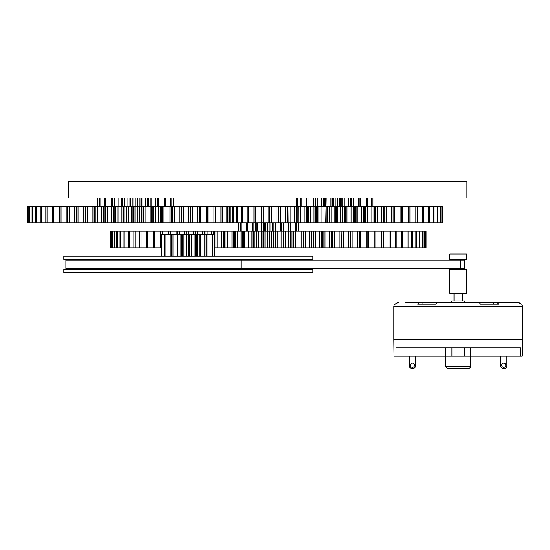 <?xml version="1.0" encoding="UTF-8"?>
<svg xmlns="http://www.w3.org/2000/svg" width="550" height="550" viewBox="0 0 550 550"><rect width="100%" height="100%" fill="white"/><g stroke="black" fill="none" stroke-linecap="round" stroke-linejoin="round"><path stroke-width="0.82" d="M221.244 247.775L214.988 247.775L214.988 231.172L221.244 231.172L221.244 247.775L224.689 247.775L224.689 231.172L231.076 231.172L231.076 247.775L234.589 247.775L234.589 231.172L241.072 231.172L241.072 247.775L244.633 247.775L244.633 231.172L251.199 231.172L251.199 247.775L254.794 247.775L254.794 231.172L261.401 231.172L261.401 247.775L263.024 247.775L263.024 231.172L263.471 231.172L263.471 247.775L269.452 247.775L269.452 231.172L271.638 231.172L271.638 247.775L269.452 247.775M265.011 247.775L265.011 231.172L263.471 231.172M265.011 231.172L269.452 231.172M271.638 247.775L273.185 247.775L273.185 231.172L271.638 231.172M273.185 231.172L273.625 231.172L273.625 247.775L280.094 247.775L280.094 231.172L281.854 231.172L281.854 247.775L280.094 247.775M275.248 247.775L275.248 231.172L273.625 231.172M275.248 231.172L280.094 231.172M281.854 247.775L283.319 247.775L283.319 231.172L281.854 231.172M283.319 231.172L283.752 231.172L283.752 247.775L290.689 247.775L290.689 231.172L292.016 231.172L292.016 247.775L290.689 247.775M285.45 247.775L285.45 231.172L283.752 231.172M285.45 231.172L290.689 231.172M292.016 247.775L293.384 247.775L293.384 231.172L292.016 231.172M293.384 231.172L293.817 231.172L293.817 247.775L301.18 247.775L301.18 231.172L302.06 231.172L302.06 247.775L301.18 247.775M295.577 247.775L295.577 231.172L293.817 231.172M295.591 222.874L295.591 231.172L301.18 231.172M302.06 247.775L303.332 247.775L303.332 231.172L302.06 231.172M303.332 231.172L303.765 231.172L303.765 247.775L311.52 247.775L311.52 231.172L311.96 231.172L311.96 247.775L311.52 247.775M305.58 247.775L305.58 231.172L303.765 231.172M305.58 231.172L311.52 231.172M313.122 247.775L313.122 231.172L311.96 231.172L311.96 247.775L321.661 247.775L321.661 231.172L313.548 231.172L313.548 247.775M313.122 231.172L313.548 231.172M321.654 247.775L322.712 247.775L322.712 231.172L321.654 231.172M322.712 231.172L323.125 231.172L323.125 247.775L331.561 247.775L331.561 231.172L323.125 231.172M331.107 247.775L332.049 247.775L332.049 231.172L331.107 231.172M332.049 231.172L332.447 231.172L332.447 247.775L341.172 247.775L341.172 231.172L341.481 247.775L350.453 247.775L350.453 231.172L341.481 231.172M334.379 247.775L334.379 231.172L332.447 231.172M334.379 231.172L341.172 231.172M350.185 247.775L352.151 247.775L352.151 231.172L350.185 231.172M352.151 231.172L375.884 231.172L375.884 247.775L374.227 247.775L374.227 231.172M375.842 231.172L383.426 231.172L383.426 247.775L381.879 247.775L381.879 231.172M382.807 231.172L426.058 231.172L426.058 247.775L426.023 231.172M153.842 247.775L110.591 247.775L110.591 231.172L153.842 231.172M160.806 247.775L153.223 247.775L153.223 231.172L160.806 231.172M161.769 247.775L160.765 247.775L160.765 231.172L168.259 231.172L168.259 234.492M168.802 234.492L168.802 231.172L168.259 231.172M168.802 231.172L176.172 231.172L176.172 234.492M177.292 234.492L177.292 231.172L176.172 231.172M177.292 231.172L184.498 231.172L184.498 234.492M186.464 231.172L184.498 231.172M186.196 234.492L186.196 231.172L193.215 231.172L193.215 234.492M195.167 234.492L195.167 231.172L193.215 231.172M195.167 231.172L202.269 231.172L202.269 234.492M204.201 234.492L204.201 231.172L202.269 231.172M204.201 231.172L204.6 231.172L204.6 234.492M205.542 231.172L204.6 231.172M205.088 234.492L205.088 231.172L211.626 231.172L211.626 234.492M213.524 234.492L213.524 231.172L211.626 231.172M213.524 231.172L213.936 231.172L213.936 234.492M214.995 231.172L213.936 231.172M223.101 247.775L223.101 231.172L221.244 231.172M223.101 231.172L223.527 231.172L223.527 247.775M231.076 247.775L224.689 247.775L224.689 231.172L223.527 231.172M232.891 247.775L232.891 231.172L231.076 231.172M232.891 231.172L233.317 231.172L233.317 247.775M234.589 231.172L233.317 231.172M242.832 247.775L242.832 231.172L241.072 231.172L241.058 222.874M242.832 231.172L243.265 231.172L243.265 247.775M244.633 231.172L243.265 231.172M252.897 247.775L252.897 231.172L251.199 231.172M252.897 231.172L253.33 231.172L253.33 247.775M254.794 231.172L253.33 231.172M263.024 231.172L261.401 231.172M267.204 247.775L267.204 231.172M273.185 247.775L273.625 247.775M277.853 247.775L277.853 231.172M283.319 247.775L283.752 247.775M288.461 247.775L288.461 231.172M293.384 247.775L293.817 247.775M298.973 247.775L298.973 231.172M303.332 247.775L303.765 247.775M309.354 247.775L309.354 231.172M319.543 247.775L319.543 231.172M322.712 247.775L323.125 247.775M329.498 247.775L329.498 231.172M332.049 247.775L332.447 247.775M339.171 247.775L339.171 231.172M348.528 247.775L348.528 231.172M352.151 247.775L359.356 247.775L359.356 231.172M357.514 247.775L357.514 231.172M359.356 247.775L367.847 247.775L367.847 231.172M366.094 247.775L366.094 231.172M367.847 247.775L374.227 247.775M375.842 247.775L381.879 247.775M382.807 247.775L390.445 247.775L390.445 231.172M389.008 247.775L389.008 231.172M390.445 247.775L396.908 247.775L396.908 231.172M395.594 247.775L395.594 231.172M396.908 247.775L402.786 247.775L402.786 231.172M401.596 247.775L401.596 231.172M402.786 247.775L408.045 247.775L408.045 231.172M406.986 247.775L406.986 231.172M408.045 247.775L412.672 247.775L412.672 231.172M411.751 247.775L411.751 231.172M412.672 247.775L416.639 247.775L416.639 231.172M415.855 247.775L415.855 231.172M416.639 247.775L419.925 247.775L419.925 231.172M419.286 247.775L419.286 231.172M419.925 247.775L422.524 247.775L422.524 231.172M422.029 247.775L422.029 231.172M422.524 247.775L424.414 247.775L424.414 231.172M424.078 247.775L424.078 231.172M424.414 247.775L425.597 247.775L425.597 231.172M425.404 247.775L425.404 231.172M425.597 247.775L426.023 247.775M110.626 247.775L110.626 231.172M111.244 247.775L111.244 231.172M111.052 247.775L111.052 231.172M112.571 247.775L112.571 231.172M112.234 247.775L112.234 231.172M114.62 247.775L114.62 231.172M114.125 247.775L114.125 231.172M117.363 247.775L117.363 231.172M116.724 247.775L116.724 231.172M120.794 247.775L120.794 231.172M120.017 247.775L120.017 231.172M124.898 247.775L124.898 231.172M123.977 247.775L123.977 231.172M129.662 247.775L129.662 231.172M128.604 247.775L128.604 231.172M135.053 247.775L135.053 231.172M133.863 247.775L133.863 231.172M141.054 247.775L141.054 231.172M139.741 247.775L139.741 231.172M147.641 247.775L147.641 231.172M146.204 247.775L146.204 231.172M154.77 247.775L154.77 231.172M162.422 234.492L162.422 231.172M170.555 234.492L170.555 231.172M179.135 234.492L179.135 231.172M188.121 234.492L188.121 231.172M197.478 234.492L197.478 231.172M195.477 234.492L195.477 231.172M207.151 234.492L207.151 231.172M217.106 247.775L217.106 231.172M227.294 247.775L227.294 231.172M225.129 247.775L225.129 231.172M234.589 247.775L237.676 247.775L237.676 231.172M235.469 247.775L235.469 231.172M241.072 247.775L237.676 247.775M263.024 247.775L263.471 247.775M244.633 247.775L248.188 247.775L248.188 231.172M245.96 247.775L245.96 231.172M251.199 247.775L248.188 247.775M254.794 247.775L258.796 247.775L258.796 231.172M256.554 247.775L256.554 231.172M261.401 247.775L258.796 247.775M257.696 231.172L257.696 222.874M256.087 231.172L256.087 222.874M247.816 231.172L247.816 222.874M246.586 231.172L246.586 222.874M240.391 231.172L240.391 222.874M238.452 231.172L238.452 222.874M298.203 231.172L298.203 222.874L298.21 231.172M296.257 231.172L296.257 222.874M290.063 231.172L290.063 222.874M288.832 231.172L288.832 222.874M280.562 231.172L280.562 206.264L285.574 206.264L285.574 222.874L290.125 222.874L290.125 206.264L294.683 206.264L294.683 222.874L300.128 222.874L300.128 206.264L304.198 206.264L304.198 222.874L310.482 222.874L310.482 206.264L314.016 206.264L314.016 222.874L321.076 222.874L321.076 206.264L324.039 206.264L324.039 222.874L331.801 222.874L331.801 206.264L334.166 206.264L334.166 222.874L342.561 222.874L342.561 206.264L344.3 206.264L344.3 222.874L353.237 222.874L353.237 206.264L354.337 206.264L354.337 222.874L363.736 222.874L363.736 206.264L365.805 206.264L365.805 222.874L373.938 222.874L373.938 206.264L375.176 206.264L375.176 222.874L393.092 222.874L393.092 206.264L384.134 206.264L384.134 222.874M278.953 231.172L278.953 222.874L271.535 222.874L271.535 206.264L276.946 206.264L276.946 222.874M269.197 231.172L269.197 222.874M267.451 231.172L267.451 222.874M267.63 198.028L68.379 198.028L68.379 181.424L466.888 181.424L466.888 198.028L267.63 198.028M161.769 234.492L161.769 256.08L161.769 234.492L171.126 234.492L171.126 256.08M161.81 256.08L161.81 234.492M164.354 256.08L164.354 234.492M165.117 256.08L165.117 234.492M171.683 256.08L171.683 234.492L171.126 234.492M173.023 256.08L173.023 234.492L177.877 234.492L177.877 256.08M171.683 234.492L173.023 234.492M181.452 256.08L181.452 234.492L177.877 234.492M182.318 256.08L182.318 234.492L186.697 234.492L186.697 256.08M181.562 234.492L182.318 234.492M183.954 256.08L183.954 234.492M194.143 256.08L194.143 234.492L186.697 234.492M195.759 256.08L195.759 234.492L196.233 234.492M194.143 234.492L195.759 234.492M204.813 256.08L204.813 234.492L196.419 234.492L196.419 256.08M206.092 256.08L206.092 234.492L204.813 234.492M212.224 256.08L212.224 234.492L214.899 234.492L214.899 256.08L214.899 234.492M206.092 234.492L212.224 234.492M212.905 256.08L212.905 234.492M63.8 259.401L312.868 259.401L312.868 256.08L63.8 256.08L63.8 259.401M312.868 269.363L63.8 269.363L63.8 272.683L312.868 272.683L312.868 269.363M296.553 206.264L296.553 198.028L296.553 206.264M372.934 206.264L372.934 198.028L372.934 206.264M371.738 206.264L371.738 198.028M371.229 206.264L371.229 198.028M367.297 206.264L367.297 198.028M366.279 206.264L366.279 198.028M359.968 206.264L359.968 198.028M358.531 206.264L358.531 198.028M350.391 206.264L350.391 198.028M348.666 206.264L348.666 198.028M339.426 206.264L339.426 198.028M337.562 206.264L337.562 198.028M328.048 206.264L328.048 198.028M325.738 222.874L326.212 198.028M409.729 206.264L442.674 206.264L442.674 222.874L442.647 206.264M190.396 222.874L226.854 222.874L226.854 206.264L261.498 206.264L261.498 222.874L263.141 222.874L263.141 206.264L268.895 206.264L268.895 222.874L271.535 222.874M261.518 222.874L261.498 206.264M261.518 206.264L263.141 206.264M269.775 222.874L269.775 206.264L268.895 206.264M269.775 206.264L271.535 206.264M278.939 206.264L276.946 206.264M285.574 222.874L278.678 222.874L278.678 206.264L280.562 206.264M287.547 222.874L287.547 206.264L285.574 206.264M287.547 206.264L287.98 206.264L287.98 222.874M288.138 222.874L287.98 206.264M288.138 206.264L290.125 206.264M296.622 222.874L296.622 206.264L294.683 206.264M296.622 206.264L297.076 206.264L297.076 222.874M298.066 222.874L298.107 206.264L297.076 206.264M298.066 206.264L300.128 206.264M306.075 222.874L306.075 206.264L304.198 206.264M306.075 206.264L306.543 206.264L306.543 222.874M307.739 222.874L307.739 206.264L308.351 206.264L308.351 222.874L307.739 222.874L307.739 206.264L306.543 206.264M307.739 206.264L310.482 206.264M315.81 222.874L315.81 206.264L314.016 206.264M315.81 206.264L316.291 206.264L316.291 222.874M317.639 222.874L317.639 206.264L316.291 206.264M317.639 206.264L321.076 206.264M325.738 206.264L324.039 206.264M327.718 222.874L327.718 206.264L326.226 206.264L326.226 222.874M327.718 206.264L331.801 206.264M335.748 222.874L335.748 206.264L334.166 206.264M335.748 206.264L336.243 206.264L336.243 222.874M337.858 222.874L337.858 206.264L336.243 206.264M337.858 206.264L342.561 206.264M345.757 222.874L345.757 206.264L344.3 206.264M345.757 206.264L346.246 206.264L346.246 222.874M347.971 222.874L347.971 206.264L346.246 206.264M347.971 206.264L353.237 206.264M355.651 222.874L355.651 206.264L354.337 206.264M355.651 206.264L356.132 206.264L356.132 222.874M357.947 222.874L357.947 206.264L356.132 206.264M357.947 206.264L363.736 206.264M367.696 222.874L367.696 206.264L365.805 206.264M367.696 206.264L373.938 206.264M377.121 222.874L377.121 206.264L375.176 206.264M377.121 206.264L384.134 206.264M392.611 222.874L394.611 222.874L394.611 206.264L392.611 206.264M394.611 206.264L409.922 206.264L409.922 222.874L408.341 222.874L408.341 206.264M409.729 222.874L415.834 222.874L415.834 206.264M415.834 222.874L417.257 222.874L417.257 206.264M394.611 222.874L408.341 222.874M373.938 222.874L375.176 222.874M363.736 222.874L365.805 222.874M354.337 222.874L353.237 222.874M344.3 222.874L342.561 222.874M334.166 222.874L331.801 222.874M324.039 222.874L321.076 222.874M314.016 222.874L310.482 222.874M304.198 222.874L300.128 222.874M294.683 222.874L290.125 222.874M268.895 222.874L263.141 222.874M261.491 231.172L261.491 222.874L255.454 222.874L255.454 206.264M226.854 222.874L255.454 222.874M417.257 222.874L442.647 222.874M400.111 222.874L400.111 206.264M401.837 222.874L401.837 206.264M391.236 222.874L391.236 206.264M381.796 222.874L381.796 206.264M383.756 222.874L383.756 206.264M371.889 222.874L371.889 206.264M361.618 222.874L361.618 206.264M351.079 222.874L351.079 206.264M340.374 222.874L340.374 206.264M329.615 222.874L329.615 206.264M318.904 222.874L318.904 206.264M253.983 222.874L253.983 206.264M247.259 222.874L247.259 206.264M248.559 222.874L248.559 206.264M241.402 222.874L241.402 206.264M242.516 222.874L242.516 206.264M236.466 222.874L236.466 206.264M237.394 222.874L237.394 206.264M232.512 222.874L232.512 206.264M233.234 222.874L233.234 206.264M229.577 222.874L229.577 206.264M230.093 222.874L230.093 206.264M227.679 222.874L227.679 206.264M227.982 222.874L227.982 206.264M226.937 222.874L226.937 206.264M441.863 222.874L441.863 206.264M442.111 222.874L442.111 206.264M440.021 222.874L440.021 206.264M440.481 222.874L440.481 206.264M437.133 222.874L437.133 206.264M437.8 222.874L437.8 206.264M433.221 222.874L433.221 206.264M434.101 222.874L434.101 206.264M428.34 222.874L428.34 206.264M429.406 222.874L429.406 206.264M422.524 222.874L422.524 206.264M423.775 222.874L423.775 206.264M317.261 206.264L317.261 198.028M315.618 206.264L315.618 198.028L315.618 206.264M308.034 206.264L308.034 198.028M306.728 206.264L306.728 198.028M301.173 206.264L301.173 198.028M300.321 206.264L300.321 198.028M297.296 206.264L297.296 198.028M296.972 206.264L296.972 198.028M296.746 206.264L296.746 198.028M112.681 206.264L112.681 198.028M114.208 206.264L114.208 198.028M122.733 206.264L122.733 198.028M124.513 206.264L124.513 198.028M133.911 206.264L133.911 198.028M135.788 206.264L135.788 198.028M145.228 206.264L145.228 198.028M147.029 206.264L147.029 198.028M155.671 206.264L155.671 198.028M157.238 206.264L157.238 198.028M164.319 206.264L164.319 198.028M165.509 206.264L165.509 198.028M170.397 206.264L170.397 198.028M83.181 222.874L76.182 222.874L76.182 206.264L83.181 206.264L83.181 222.874L85.167 222.874L85.167 206.264L92.132 206.264L92.132 222.874L94.084 222.874L94.084 206.264L101.516 206.264L101.516 222.874L103.414 222.874L103.414 206.264L111.238 206.264L111.238 222.874L114.84 222.874L114.84 206.264L121.199 206.264L121.199 222.874L124.864 222.874L124.864 206.264L131.299 206.264L131.299 222.874L134.991 222.874L134.991 206.264L141.446 206.264L141.446 222.874L145.124 222.874L145.124 206.264L151.532 206.264L151.532 222.874L155.162 222.874L155.162 206.264L161.453 206.264L161.453 222.874L165.007 222.874L165.007 206.264L171.119 206.264L171.105 198.028M173.367 206.264L173.367 198.028M173.539 206.264L173.539 198.028M105.792 206.264L105.792 198.028M104.651 206.264L104.651 198.028M100.011 206.264L100.011 198.028M99.351 206.264L99.351 198.028M97.377 206.264L97.377 198.028M97.261 206.264L97.261 198.028M32.058 206.264L32.058 222.874L27.507 222.874L27.507 206.264L59.764 206.264M66.914 222.874L59.482 222.874L59.482 206.264L66.914 206.264L66.914 222.874L69.211 222.874L69.211 206.264L74.745 206.264L74.745 222.874L76.746 222.874M67.492 222.874L67.492 206.264L66.914 206.264M67.492 206.264L69.211 206.264M76.746 206.264L74.745 206.264M85.167 206.264L83.181 206.264M94.084 206.264L92.132 206.264M103.414 206.264L101.516 206.264M113.059 222.874L113.059 206.264L111.238 206.264M113.059 206.264L113.541 206.264L113.541 222.874M114.84 206.264L113.541 206.264M122.932 222.874L122.932 206.264L121.199 206.264M122.932 206.264L123.42 206.264L123.42 222.874M124.864 206.264L123.42 206.264M132.928 222.874L132.928 206.264L131.299 206.264M132.928 206.264L133.416 206.264L133.416 222.874M134.991 206.264L133.416 206.264M142.945 222.874L142.945 206.264L141.446 206.264M142.945 206.264L143.44 206.264L143.44 222.874M145.124 206.264L143.44 206.264M152.893 222.874L152.893 206.264L151.532 206.264M152.893 206.264L153.374 206.264L153.374 222.874M155.162 206.264L153.374 206.264M162.662 222.874L162.662 206.264L161.453 206.264M162.662 206.264L163.137 206.264L163.137 222.874M165.007 206.264L163.137 206.264M165.007 222.874L172.164 222.874L172.164 206.264L171.119 206.264M172.164 206.264L172.624 206.264L172.624 222.874L181.06 222.874L181.06 206.264L172.624 206.264M180.428 222.874L181.301 222.874L181.301 206.264L180.428 206.264M181.301 206.264L181.741 206.264L181.741 222.874L190.568 222.874L190.568 206.264L181.741 206.264M192.39 222.874L192.39 206.264L190.396 206.264M192.39 206.264L226.854 206.264M59.764 222.874L32.704 222.874L32.704 206.264M32.058 222.874L32.704 222.874M27.5 222.874L27.5 206.264M181.301 222.874L181.741 222.874M172.164 222.874L172.624 222.874M161.453 222.874L160.772 222.874L160.772 206.264M155.162 222.874L160.772 222.874M151.532 222.874L150.205 222.874L150.205 206.264M145.124 222.874L150.205 222.874M141.446 222.874L139.48 222.874L139.48 206.264M134.991 222.874L139.48 222.874M131.299 222.874L128.728 222.874L128.728 206.264M124.864 222.874L128.728 222.874M121.199 222.874L118.03 222.874L118.03 206.264M114.84 222.874L118.03 222.874M111.238 222.874L107.511 222.874L107.511 206.264M103.414 222.874L107.511 222.874M101.516 222.874L97.274 222.874L97.274 206.264M94.084 222.874L97.274 222.874M92.132 222.874L87.409 222.874L87.409 206.264M85.167 222.874L87.409 222.874M74.745 222.874L69.211 222.874M29.48 222.874L29.48 206.264M29.92 222.874L29.92 206.264M27.961 222.874L27.961 206.264M28.181 222.874L28.181 206.264M220.962 222.874L220.962 206.264M222.282 222.874L222.282 206.264M213.984 222.874L213.984 206.264M215.469 222.874L215.469 206.264M206.222 222.874L206.222 206.264M207.859 222.874L207.859 206.264M197.759 222.874L197.759 206.264M199.533 222.874L199.533 206.264M188.678 222.874L188.678 206.264M179.066 222.874L179.066 206.264M169.022 222.874L169.022 206.264M171.091 222.874L171.091 206.264M158.641 222.874L158.654 198.028M148.032 222.874L148.032 206.264M137.294 222.874L137.294 206.264M126.541 222.874L126.541 206.264M115.878 222.874L115.878 206.264M105.407 222.874L105.407 206.264M95.233 222.874L95.233 206.264M85.456 222.874L85.456 206.264M78.024 222.874L78.024 206.264M61.05 222.874L61.05 206.264M52.222 222.874L52.222 206.264M53.632 222.874L53.632 206.264M45.794 222.874L45.794 206.264M47.032 222.874L47.032 206.264M40.253 222.874L40.253 206.264M41.305 222.874L41.305 206.264M35.661 222.874L35.661 206.264M36.513 222.874L36.513 206.264M458.157 293.439L449.852 293.439L449.852 269.363L466.462 269.363L466.462 293.439L458.157 293.439M458.157 254.004L466.462 254.004L466.462 259.401L449.852 259.401L449.852 254.004L458.157 254.004M460.652 268.531L241.086 268.531L241.086 260.232L464.386 260.232L464.386 268.531L460.652 268.531L460.652 260.232M241.086 260.232L65.876 260.232L65.876 268.531L241.086 268.531M393.814 306.309L393.814 339.515L522.5 339.515L522.294 356.125L394.027 356.125L393.814 339.515L522.5 339.515L522.5 306.309L393.814 306.309L394.371 304.232L395.223 304.232L397.251 302.472M441.423 302.156L451.722 302.156L451.722 300.912L464.592 300.912L464.592 302.156L474.891 302.156M519.062 302.472L521.091 304.232L517.447 302.156L501.875 302.156M398.777 302.156L395.223 304.232M419.526 302.156L437.498 302.156L435.676 304.232L417.704 304.232L419.526 302.156L405.749 302.156M497.723 302.156L496.788 302.156L498.616 304.232L480.638 304.232L478.816 302.156L517.502 302.156M522.5 306.309L521.943 304.232L521.091 304.232M422.964 302.156L422.964 304.232M493.35 302.156L493.35 304.232M478.816 302.156L437.498 302.156M470.607 347.82L470.607 366.499L445.706 366.499L447.783 368.576L468.538 368.576L447.783 368.576M395.993 356.125L395.993 347.82L520.321 347.82L520.321 356.125M464.386 347.82L464.386 356.125M445.706 347.82L445.706 366.499M451.928 347.82L451.928 356.125L451.928 347.82M505.835 365.2A2.076 2.076 0 0 1 502.728 367.001A2.076 2.076 0 0 1 502.728 363.406A2.076 2.076 0 0 1 505.835 365.2M500.651 356.125L500.651 366.499A3.376 3.376 0 0 0 506.873 366.499L506.873 356.125M414.514 365.2A2.076 2.076 0 0 0 411.4 363.406A2.076 2.076 0 0 0 411.4 367.001A2.076 2.076 0 0 0 414.514 365.2M409.324 356.125L409.324 366.499A3.376 3.376 0 0 0 415.553 366.499L415.553 356.125M315.404 247.775L315.404 231.172M325.022 247.775L325.022 231.172M343.434 247.775L343.434 231.172M360.477 247.775L360.477 231.172M368.39 247.775L368.39 231.172M263.443 222.874L263.443 231.172M261.25 231.172L261.25 222.874M255.413 222.874L255.413 231.172M253.172 222.874L253.172 231.172M252.622 231.172L252.622 222.874M246.393 231.172L246.393 222.874M290.256 222.874L290.256 231.172M281.236 222.874L281.236 231.172M283.484 222.874L283.484 231.172M284.027 222.874L284.027 231.172M273.206 222.874L273.206 231.172M275.158 222.874L275.158 231.172M275.399 222.874L275.399 231.172M272.222 222.874L272.222 231.172M270.951 231.172L270.951 222.874L270.957 231.172M264.426 222.874L264.426 231.172M265.705 222.874L265.705 231.172M170.239 256.08L170.239 234.492M177.334 256.08L177.334 234.492M180.029 234.492L180.029 256.08M180.957 234.492L180.957 256.08M186.615 256.08L186.615 234.492M188.354 234.492L188.354 256.08M189.365 234.492L189.365 256.08M191.242 234.492L191.242 256.08M191.097 234.492L191.097 256.08M196.673 234.492L196.673 256.08M197.574 234.492L197.574 256.08M200.351 234.492L200.351 256.08M199.76 234.492L199.76 256.08M207.075 234.492L207.075 256.08M206.154 234.492L206.154 256.08M360.663 198.028L360.663 206.264M360.381 198.028L360.381 206.264M353.595 198.028L353.595 206.264M353.396 198.028L353.396 206.264M351.154 198.028L351.154 206.264M344.864 198.028L344.864 206.264M344.754 198.028L344.754 206.264M342.746 198.028L342.746 206.264M341.866 198.028L341.866 206.264M335.225 198.028L335.225 206.264L335.218 198.028M333.623 198.028L333.623 206.264M332.716 198.028L332.716 206.264M330.962 198.028L330.962 206.264M330.921 206.264L330.921 198.028M324.596 198.028L324.596 206.264M323.751 198.028L323.751 206.264M321.64 198.028L321.64 206.264M402.504 222.874L402.504 206.264M386.121 222.874L386.121 206.264M374.722 222.874L374.722 206.264M365.337 222.874L365.337 206.264M321.496 206.264L321.496 198.028M313.479 198.028L313.479 206.264M313.252 206.264L313.252 198.028M111.526 198.028L111.526 206.264M111.272 206.264L111.272 198.028M118.869 206.264L118.869 198.028M119.047 198.028L119.047 206.264M121.241 198.028L121.241 206.264M122.052 198.028L122.052 206.264M127.937 206.264L127.937 198.028M128.019 198.028L128.019 206.264M129.931 198.028L129.931 206.264M130.824 198.028L130.824 206.264M132.192 198.028L132.192 206.264M137.672 206.264L137.672 198.028L137.679 206.264M139.109 198.028L139.109 206.264M140.002 198.028L140.002 206.264M141.879 198.028L141.879 206.264M141.948 198.028L141.948 206.264M147.957 198.028L147.957 206.264M148.775 198.028L148.775 206.264M150.954 198.028L150.954 206.264M151.119 198.028L151.119 206.264M158.902 198.028L158.902 206.264M207.969 222.874L207.969 206.264M200.502 222.874L200.502 206.264M183.714 222.874L183.714 206.264M174.549 222.874L174.549 206.264M103.881 206.264L103.881 222.874M94.531 206.264L94.531 222.874M311.96 231.172L311.96 247.775M321.764 231.172L321.764 247.775M214.885 234.492L214.885 231.172M224.689 247.775L224.689 231.172M255.894 222.874L255.894 231.172M238.439 231.172L238.439 222.874M280.754 222.874L280.754 231.172M265.691 222.874L265.691 231.172M67.953 259.401L67.953 260.232M67.953 268.531L67.953 269.363M308.715 259.401L308.715 260.232M308.715 268.531L308.715 269.363M350.515 198.028L350.515 206.264M340.711 198.028L340.711 206.264M325.421 198.028L325.421 206.264M374 206.264L374 222.874M364.196 206.264L364.196 222.874M297.935 222.874L297.935 206.264M122.382 206.264L122.382 198.028M132.186 206.264L132.186 198.028M147.483 206.264L147.483 198.028M171.256 206.264L171.256 222.874M104.995 222.874L104.995 206.264M95.191 222.874L95.191 206.264M462.309 269.363L462.309 268.531M462.309 260.232L462.309 259.401M454.004 269.363L454.004 268.531M454.004 260.232L454.004 259.401M454.004 293.439L454.004 300.912M462.309 293.439L462.309 300.912M470.607 366.499C470.999 367.063 470.305 367.757 468.538 368.576"/></g></svg>
